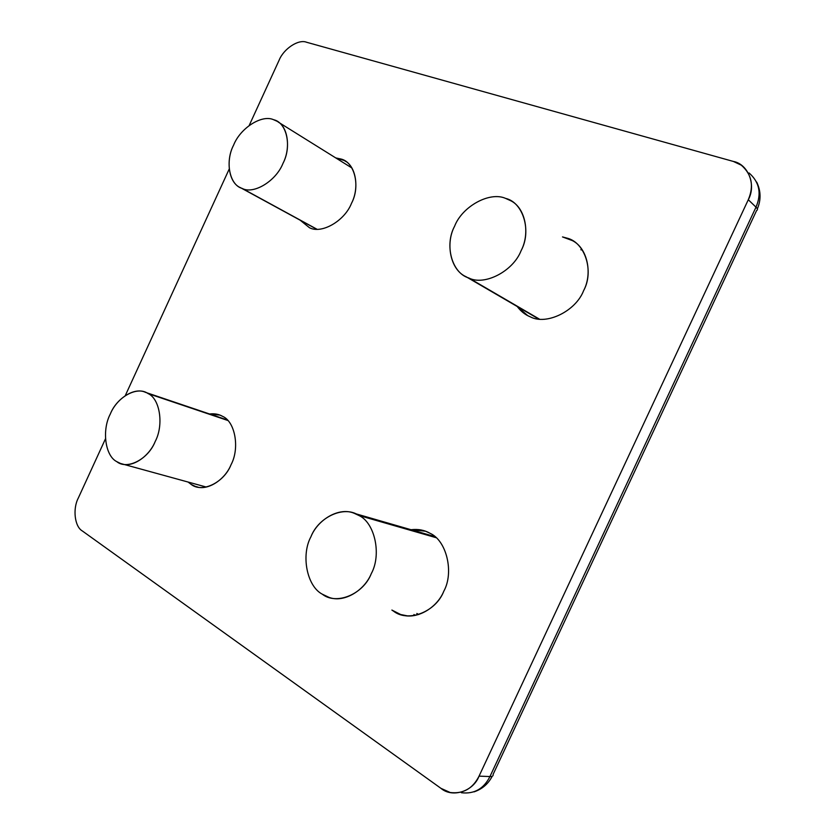 <?xml version="1.0" encoding="UTF-8"?>
<svg xmlns="http://www.w3.org/2000/svg" width="835" height="835" viewBox="0 0 835 835"><rect width="100%" height="100%" fill="white"/><g stroke="black" fill="none" stroke-linecap="round" stroke-linejoin="round"><path stroke-width="1.25" d="M322.279 594.176C306.779 586.17 300.913 555.045 310.933 536.748C317.853 519.318 339.48 506.657 354.405 513.379L358.768 515.425L435.985 537.656L358.768 515.425C374.675 522.407 381.866 554.409 371.293 573.635C364.404 590.721 343.676 603.162 328.969 597.349L322.279 594.176C336.192 605.417 363.288 594.436 371.293 573.635C381.866 554.409 374.675 522.407 358.768 515.425C344.302 505.112 318.521 516.969 310.933 536.748C300.913 555.045 306.779 586.17 322.279 594.176M418.721 614.518L416.832 613.443M116.723 461.609C105.106 455.847 101.786 430.056 110.272 414.097C116.441 398.619 134.351 386.835 145.478 392.335L227.746 420.454L147.972 393.536C159.902 398.535 164.057 424.89 155.174 441.548C148.995 456.87 131.575 468.466 120.553 463.488L116.723 461.609C126.993 470.168 148.213 459.375 155.174 441.548C164.057 424.89 159.902 398.535 147.972 393.536C137.295 385.666 116.931 397.032 110.272 414.097C101.786 430.056 105.106 455.847 116.723 461.609M316.914 229.197L240.553 187.708C228.717 183.063 225.502 160.591 233.581 145.186C240.219 128.162 261.846 114.186 273.64 119.739L276.594 121.044C288.002 125.991 290.998 148.025 283.013 163.316C276.072 181.101 253.506 194.691 242.119 188.407L316.914 229.197M273.64 119.739C261.846 114.186 240.219 128.162 233.581 145.186C224.949 161.468 229.374 184.963 242.119 188.407C253.506 194.691 276.072 181.101 283.013 163.316C292.062 146.313 286.697 122.421 273.64 119.739M539.316 319.064L466.045 276.709C450.472 270.07 445.212 243.684 454.584 226.254C462.131 206.527 489.623 191.194 505.624 198.406L510.749 200.734C525.528 207.873 530.267 233.476 521.113 250.657C513.149 271.396 484.196 286.134 468.769 277.961L539.316 319.064M505.624 198.406C489.623 191.194 462.131 206.527 454.584 226.254C444.345 244.989 451.735 273.055 468.769 277.961C484.196 286.134 513.149 271.396 521.113 250.657C531.916 230.951 523.075 202.279 505.624 198.406M415.204 615.374L413.951 614.518L415.204 615.374M391.886 610.061L400.727 614.539C415.945 620.395 436.976 608.193 443.771 591.295C454.334 572.267 446.443 540.36 429.973 533.262L425.537 531.217L411.008 529.714C418.158 528.889 424.483 530.068 429.973 533.262C446.443 540.36 454.334 572.267 443.771 591.295C435.88 611.919 408.211 622.607 393.723 611.303L391.886 610.061M537.281 318.803L536.446 317.697L537.281 318.803M517.23 306.518L527.741 315.651L530.465 316.914C546.351 325.389 575.753 311.246 583.602 290.674C592.704 273.734 587.569 248.089 572.403 240.616L562.498 236.921L567.059 238.142C584.949 242.369 594.384 271.208 583.602 290.674C575.753 311.246 546.351 325.389 530.465 316.914C525.382 314.931 520.967 311.465 517.23 306.518M231.024 464.761C239.979 448.124 235.115 421.539 222.548 416.331L219.96 415.11L209.564 413.983C214.522 413.398 218.843 414.181 222.548 416.331C235.115 421.539 239.979 448.124 231.024 464.761C224.083 482.609 202.112 493.182 191.194 484.425L195.286 486.387C206.913 491.502 224.865 480.073 231.024 464.761M351.514 203.291C359.541 188.052 356.065 165.737 344.135 160.445L335.764 157.919L340.993 159.026C354.635 162.053 360.636 186.309 351.514 203.291C344.605 221.087 321.35 234.291 309.399 227.673C321.35 234.291 344.605 221.087 351.514 203.291M300.162 220.2L309.399 227.673L300.162 220.2M279.047 60.37C283.535 48.868 298.429 38.932 306.539 42.241L733.422 161.458L741.323 165.194C751.803 174.379 754.13 185.892 748.285 199.732L755.999 207.153C757.71 208.781 757.909 209.888 756.604 210.504C757.909 209.888 757.71 208.781 755.999 207.153C761.77 193.49 759.453 182.093 749.047 172.96C759.453 182.093 761.77 193.49 755.999 207.153L489.936 776.55C492.337 776.665 493.391 775.934 493.12 774.358C493.391 775.934 492.337 776.665 489.936 776.55C483.747 788.845 474.217 794.242 461.348 792.728C474.217 794.242 483.747 788.845 489.936 776.55L479.05 776.143C472.787 788.584 463.185 794.043 450.222 792.519L440.943 788.334L82.258 530.903C74.659 526.655 72.582 508.818 78.281 498.088L105.46 438.834L78.281 498.088C72.582 508.818 74.659 526.655 82.258 530.903L440.943 788.334C452.184 798.093 473.184 791.59 479.05 776.143L489.936 776.55L755.999 207.153L748.285 199.732L479.05 776.143L748.285 199.732C756.5 185.078 748.15 164.098 733.422 161.458L306.539 42.241C298.429 38.932 283.535 48.868 279.047 60.37L249.206 125.438L279.047 60.37M188.084 482.045L191.194 484.425L188.084 482.045M125.292 395.592L229.207 169.046L125.292 395.592M580.836 249.748L582.36 250.082L580.836 249.748M432.467 535.913L433.741 535.767L432.467 535.913M354.405 513.379L434.753 536.571M145.478 392.335L227.266 419.963M206.287 487.045L120.553 463.488M240.553 187.708L316.653 229.187M351.848 167.95L278.222 122.056M466.045 276.709L538.659 318.991M406.927 615.771L400.727 614.539M345.867 161.52L344.135 160.445M195.286 486.387L197.843 487.087M756.708 182.134C760.935 190.964 761.144 199.889 757.345 208.896M493.12 774.358L756.604 210.504M492.212 776.258C488.266 783.898 482.202 789.106 474.04 791.872"/></g></svg>
